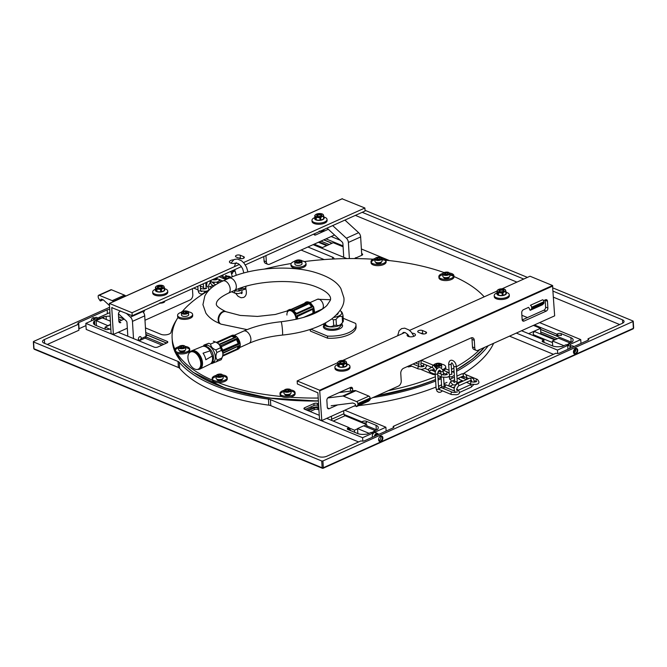 <?xml version="1.0" encoding="UTF-8"?>
<svg xmlns="http://www.w3.org/2000/svg" width="667" height="667" viewBox="0 0 667 667"><rect width="100%" height="100%" fill="white"/><g stroke="black" fill="none" stroke-linecap="round" stroke-linejoin="round"><path stroke-width="1" d="M372.478 437.185A2.935 1.984 -67.6 0 1 374.262 432.691A2.935 1.984 -67.6 0 1 375.538 432.625L377.589 433.475A2.935 1.984 -67.6 0 1 378.472 434.492M377.364 434.992A1.451 0.984 112.4 0 0 376.622 434.967A1.451 0.984 112.4 0 0 375.913 435.643M569.501 348.583A2.935 1.984 -67.6 0 1 572.678 345.931L574.095 346.515M573.578 350.975A1.451 0.984 112.4 0 0 574.437 350.475A1.451 0.984 112.4 0 0 574.896 349.108A1.451 0.984 112.4 0 0 574.879 348.974M98.499 319.543L98.299 319.46A1.676 1.134 112.4 0 0 97.741 319.435M98.908 318.367A2.935 1.984 112.4 0 0 98.774 318.301A2.935 1.984 112.4 0 0 97.499 318.367A2.935 1.984 112.4 0 0 96.64 318.984M160.213 303.151A4.177 1.793 -3.5 0 0 164.649 301.826A4.177 1.793 -3.5 0 0 164.674 301.792L164.19 302.026A4.611 1.976 -3.5 0 1 163.557 302.309L159.822 302.86M163.515 301.667L163.557 302.309M164.149 301.376L164.19 302.026M340.395 361.547A2.56 1.101 176.5 0 1 343.68 361.314A2.56 1.101 176.5 0 1 344.422 362.648A2.56 1.101 176.5 0 1 342.204 363.365A2.56 1.101 176.5 0 1 339.92 362.923A2.56 1.101 176.5 0 1 340.395 361.547M340.203 363.081A2.059 0.884 176.5 0 1 340.112 362.848A2.059 0.884 176.5 0 1 340.762 362.139A2.059 0.884 176.5 0 1 342.963 361.864A2.059 0.884 176.5 0 1 344.222 362.598A2.059 0.884 176.5 0 1 344.155 362.84M339.303 361.097A4.177 1.793 176.5 0 1 345.915 361.322A4.177 1.793 176.5 0 1 342.246 364.057A4.177 1.793 176.5 0 1 338.277 361.789A4.177 1.793 176.5 0 1 339.303 361.097M345.814 361.347L346.673 362.915L346.832 365.466A4.611 1.976 -3.5 0 1 346.573 365.833L343.763 367.1L343.613 364.541A4.611 1.976 176.5 0 1 342.771 364.666L339.103 364.365A4.611 1.976 176.5 0 1 338.519 364.124L337.66 362.556A4.611 1.976 176.5 0 1 337.902 362.206A4.611 1.976 176.5 0 1 337.919 362.189M343.613 364.541L346.415 363.282A4.611 1.976 176.5 0 0 346.673 362.915M346.757 364.34A4.752 2.034 176.5 0 1 342.446 367.325A4.752 2.034 176.5 0 1 337.802 364.891M346.732 363.932L346.873 363.965A7.537 3.235 176.5 0 1 349.942 366.341A7.537 3.235 176.5 0 1 342.613 370.027A7.537 3.235 176.5 0 1 334.892 367.259A7.537 3.235 176.5 0 1 337.294 364.682A7.537 3.235 176.5 0 1 337.644 364.532L337.777 364.474M349.942 366.341L350.008 367.475A7.537 3.235 176.5 0 1 347.607 370.052A7.537 3.235 176.5 0 1 339.57 371.069A7.537 3.235 176.5 0 1 334.959 368.392L334.892 367.259M337.66 362.556L337.819 365.116L338.678 366.675A4.611 1.976 -3.5 0 0 339.261 366.917L342.921 367.225A4.611 1.976 -3.5 0 0 343.763 367.1M338.678 366.675L338.519 364.124M346.573 365.833L346.415 363.282M342.921 367.225L342.771 364.666M339.261 366.917L339.103 364.365M503.201 291.337A2.56 1.101 176.5 0 1 499.241 291.279A2.56 1.101 176.5 0 1 501.392 289.52A2.56 1.101 176.5 0 1 503.743 291.004A2.56 1.101 176.5 0 1 503.201 291.337M499.525 291.437A2.059 0.884 176.5 0 1 499.425 291.196A2.059 0.884 176.5 0 1 501.434 290.187A2.059 0.884 176.5 0 1 503.543 290.945A2.059 0.884 176.5 0 1 503.477 291.196M504.294 291.787A4.177 1.793 176.5 0 1 499.091 292.213A4.177 1.793 176.5 0 1 497.59 290.137A4.177 1.793 176.5 0 1 501.351 288.828A4.177 1.793 176.5 0 1 505.236 289.67A4.177 1.793 176.5 0 1 504.294 291.787M505.136 289.695L505.986 291.262A4.611 1.976 176.5 0 1 505.736 291.629L504.302 291.812L502.926 292.896A4.611 1.976 176.5 0 1 502.084 293.021L498.424 292.713A4.611 1.976 176.5 0 1 497.832 292.471L496.982 290.912A4.611 1.976 176.5 0 1 497.215 290.554A4.611 1.976 176.5 0 1 497.232 290.537M506.078 292.696A4.752 2.034 176.5 0 1 504.869 294.972A4.752 2.034 176.5 0 1 499.099 295.489A4.752 2.034 176.5 0 1 497.123 293.238M506.053 292.279L506.186 292.321A7.537 3.235 176.5 0 1 509.263 294.689A7.537 3.235 176.5 0 1 506.862 297.265A7.537 3.235 176.5 0 1 498.816 298.282A7.537 3.235 176.5 0 1 494.205 295.614A7.537 3.235 176.5 0 1 496.965 292.88L497.098 292.83M509.263 294.689L509.33 295.823A7.537 3.235 176.5 0 1 506.928 298.399A7.537 3.235 176.5 0 1 498.883 299.416A7.537 3.235 176.5 0 1 494.28 296.748L494.205 295.614M505.986 291.262L506.145 293.813A4.611 1.976 -3.5 0 1 505.894 294.189L503.085 295.448L502.926 292.896M496.982 290.912L497.14 293.463L497.991 295.031A4.611 1.976 -3.5 0 0 498.582 295.273L502.243 295.573A4.611 1.976 -3.5 0 0 503.085 295.448M505.894 294.189L505.736 291.629M502.243 295.573L502.084 293.021M498.582 295.273L498.424 292.713M497.991 295.031L497.832 292.471M320.969 216.066A2.56 1.101 176.5 0 1 317.008 216A2.56 1.101 176.5 0 1 319.159 214.249A2.56 1.101 176.5 0 1 321.511 215.724A2.56 1.101 176.5 0 1 320.969 216.066M317.292 216.158A2.059 0.884 176.5 0 1 317.2 215.925A2.059 0.884 176.5 0 1 319.201 214.916A2.059 0.884 176.5 0 1 321.311 215.674A2.059 0.884 176.5 0 1 321.244 215.916M322.903 214.424L323.762 215.991A4.611 1.976 176.5 0 1 323.503 216.358L322.078 216.533A4.177 1.793 176.5 0 1 316.867 216.942A4.177 1.793 176.5 0 1 315.358 214.866A4.177 1.793 176.5 0 1 319.118 213.557A4.177 1.793 176.5 0 1 323.003 214.399A4.177 1.793 176.5 0 1 322.061 216.517L320.694 217.617A4.611 1.976 176.5 0 1 319.86 217.742L316.191 217.442A4.611 1.976 176.5 0 1 315.608 217.2L314.749 215.633A4.611 1.976 176.5 0 1 314.991 215.283A4.611 1.976 176.5 0 1 314.999 215.266L315.358 214.866M323.845 217.417A4.752 2.034 176.5 0 1 322.645 219.701A4.752 2.034 176.5 0 1 316.867 220.218A4.752 2.034 176.5 0 1 314.891 217.967M323.82 217.008L323.962 217.042A7.537 3.235 176.5 0 1 327.03 219.418A7.537 3.235 176.5 0 1 324.629 221.994A7.537 3.235 176.5 0 1 316.583 223.003A7.537 3.235 176.5 0 1 311.973 220.335A7.537 3.235 176.5 0 1 314.732 217.609L314.866 217.55M327.03 219.418L327.097 220.552A7.537 3.235 176.5 0 1 324.696 223.128A7.537 3.235 176.5 0 1 316.658 224.137A7.537 3.235 176.5 0 1 312.048 221.469L311.973 220.335M323.762 215.991L323.912 218.543A4.611 1.976 -3.5 0 1 323.662 218.909L320.852 220.168L320.694 217.617M314.749 215.633L314.907 218.184L315.758 219.751A4.611 1.976 -3.5 0 0 316.35 219.993L320.01 220.293A4.611 1.976 -3.5 0 0 320.852 220.168M323.662 218.909L323.503 216.358M320.01 220.293L319.86 217.742M316.35 219.993L316.191 217.442M315.758 219.751L315.608 217.2M319.535 231.499A4.177 1.793 -3.5 0 0 323.97 230.173A4.177 1.793 -3.5 0 0 323.995 230.14L323.512 230.373A4.611 1.976 -3.5 0 1 322.878 230.657L319.143 231.216M322.836 230.015L322.878 230.657M323.47 229.731L323.512 230.373M158.162 286.276A2.56 1.101 176.5 0 1 161.447 286.035A2.56 1.101 176.5 0 1 162.189 287.377A2.56 1.101 176.5 0 1 159.972 288.086A2.56 1.101 176.5 0 1 157.687 287.652A2.56 1.101 176.5 0 1 158.162 286.276M157.971 287.81A2.059 0.884 176.5 0 1 157.879 287.569A2.059 0.884 176.5 0 1 158.538 286.868A2.059 0.884 176.5 0 1 160.73 286.593A2.059 0.884 176.5 0 1 161.989 287.319A2.059 0.884 176.5 0 1 161.923 287.569M157.07 285.818A4.177 1.793 176.5 0 1 163.682 286.043A4.177 1.793 176.5 0 1 160.013 288.778A4.177 1.793 176.5 0 1 156.045 286.51A4.177 1.793 176.5 0 1 157.07 285.818M163.582 286.068L164.441 287.635L164.599 290.195A4.611 1.976 -3.5 0 1 164.34 290.562L161.531 291.821L161.381 289.27A4.611 1.976 176.5 0 1 160.539 289.395L156.87 289.086A4.611 1.976 176.5 0 1 156.286 288.844L155.428 287.285A4.611 1.976 176.5 0 1 155.669 286.935A4.611 1.976 176.5 0 1 155.686 286.918M161.381 289.27L164.19 288.002A4.611 1.976 176.5 0 0 164.441 287.635M164.524 289.069A4.752 2.034 176.5 0 1 160.213 292.046A4.752 2.034 176.5 0 1 155.569 289.62M164.499 288.653L164.641 288.694A7.537 3.235 176.5 0 1 167.709 291.062A7.537 3.235 176.5 0 1 160.38 294.756A7.537 3.235 176.5 0 1 152.66 291.988A7.537 3.235 176.5 0 1 155.061 289.411A7.537 3.235 176.5 0 1 155.419 289.253L155.544 289.203M167.709 291.062L167.776 292.196A7.537 3.235 176.5 0 1 165.383 294.772A7.537 3.235 176.5 0 1 157.337 295.789A7.537 3.235 176.5 0 1 152.726 293.121L152.66 291.988M155.428 287.285L155.586 289.837L156.445 291.404A4.611 1.976 -3.5 0 0 157.028 291.646L160.697 291.946A4.611 1.976 -3.5 0 0 161.531 291.821M156.445 291.404L156.286 288.844M164.34 290.562L164.19 288.002M160.697 291.946L160.539 289.395M157.028 291.646L156.87 289.086M299.616 261.823L300.192 261.005L298.874 260.455L296.99 260.739L296.423 261.564L297.74 262.106L299.616 261.823M297.057 261.823L296.99 260.739M298.966 261.923L298.874 260.455M301.884 261.439L302.018 263.707A3.56 1.526 176.5 0 1 298.916 265.424A3.56 1.526 176.5 0 1 295.006 264.44A3.56 1.526 176.5 0 1 294.914 264.14L294.772 261.881C292.98 259.938 303.418 259.296 301.884 261.439A3.56 1.526 176.5 0 1 298.774 263.157A3.56 1.526 176.5 0 1 294.864 262.173A3.56 1.526 176.5 0 1 294.772 261.881M186.827 311.981L185.509 311.439L183.625 311.722L183.058 312.54L184.375 313.081L186.26 312.806L186.827 311.981M185.601 312.906L185.509 311.439M183.692 312.806L183.625 311.722M188.519 312.423L188.661 314.691A3.56 1.526 176.5 0 1 184.059 316.425A3.56 1.526 176.5 0 1 181.549 315.124L181.416 312.856C179.623 310.922 190.053 310.272 188.519 312.423A3.56 1.526 176.5 0 1 183.925 314.157A3.56 1.526 176.5 0 1 181.416 312.856M182.45 347.64L181.666 347.574L181.582 346.065L180.165 346.698L180.599 347.49L182.441 347.64L183.859 347.007L183.425 346.215L181.582 346.065M183.483 347.173L183.425 346.215M185.593 347.015L185.726 349.275A3.56 1.526 176.5 0 1 182.266 351.017A3.56 1.526 176.5 0 1 178.623 349.716L178.481 347.449A3.56 1.526 176.5 0 0 182.133 348.758A3.56 1.526 176.5 0 0 185.593 347.015L184.492 345.806C181.157 344.464 177.089 347.407 178.481 347.449M219.935 376.23L219.16 376.163L219.068 374.654L217.65 375.288L218.084 376.08L219.935 376.23L221.344 375.596L220.919 374.804L219.068 374.654M220.977 375.763L220.919 374.804M223.078 375.604L223.22 377.872A3.56 1.526 176.5 0 1 219.76 379.606A3.56 1.526 176.5 0 1 216.108 378.306L215.966 376.038A3.56 1.526 176.5 0 0 219.618 377.347A3.56 1.526 176.5 0 0 223.078 375.604L221.986 374.395C218.651 373.053 214.582 375.996 215.966 376.038M286.793 391.195L288.678 390.912L289.245 390.095L287.936 389.545L286.051 389.828L285.484 390.654L286.793 391.195M286.118 390.912L286.051 389.828M288.019 391.012L287.936 389.545M290.945 390.528L291.079 392.796A3.56 1.526 176.5 0 1 287.619 394.539A3.56 1.526 176.5 0 1 283.975 393.23L283.834 390.962A3.56 1.526 176.5 0 0 287.477 392.271A3.56 1.526 176.5 0 0 290.945 390.528C290.737 390.362 291.196 388.136 285.084 389.486L283.834 390.962M446.665 274.262L445.881 274.204L445.789 272.695L444.38 273.328L444.806 274.112L446.657 274.27L448.074 273.628L447.64 272.845L445.789 272.695M447.699 273.803L447.64 272.845M449.8 273.637L449.942 275.905A3.56 1.526 176.5 0 1 446.481 277.647A3.56 1.526 176.5 0 1 442.83 276.338L442.696 274.07A3.56 1.526 176.5 0 0 446.34 275.379A3.56 1.526 176.5 0 0 449.8 273.637L448.708 272.436C445.373 271.085 441.304 274.037 442.696 274.07M378.798 259.338L378.014 259.271L377.931 257.762L376.513 258.396L376.947 259.188L378.789 259.338L380.207 258.704L379.773 257.912L377.931 257.762M379.831 258.871L379.773 257.912M381.941 258.713L382.074 260.98A3.56 1.526 176.5 0 1 378.614 262.715A3.56 1.526 176.5 0 1 374.971 261.414L374.829 259.146A3.56 1.526 176.5 0 0 378.472 260.455A3.56 1.526 176.5 0 0 381.941 258.713L380.84 257.504C377.505 256.161 373.437 259.104 374.829 259.146M357.845 433.617L357.537 428.573L363.665 425.821L375.171 430.574M369.043 433.325L357.537 428.573M371.611 432.566L373.937 431.516M373.595 433.125A1.759 1.192 112.4 0 0 372.686 433.008M552.701 345.981L552.393 340.945L558.521 338.186L570.035 342.938M563.907 345.698L552.393 340.945M566.466 344.931L568.793 343.88M568.542 345.589A1.759 1.192 112.4 0 0 567.55 345.381M96.457 325.646L96.148 320.602L102.276 317.842L110.347 321.177M108.121 325.771L96.148 320.602M108.104 325.538L110.547 324.445M407.637 334.325A4.185 1.801 -3.5 0 0 407.103 335.284A4.185 1.801 -3.5 0 0 411.397 336.818A4.185 1.801 -3.5 0 0 415.466 334.767A4.185 1.801 -3.5 0 0 412.156 333.225M370.16 398.816L398.399 386.118A4.185 2.835 112.4 0 0 401.234 380.965L400.767 373.412A4.185 2.835 112.4 0 1 403.602 368.251L471.01 337.944A4.185 2.835 112.4 0 1 472.836 337.844A4.185 2.835 112.4 0 1 474.304 340.337L474.762 347.891A4.185 2.835 112.4 0 0 476.23 350.392A4.185 2.835 112.4 0 0 478.056 350.292L554.652 315.85L552.518 285.509L530.023 276.221L502.026 288.811M476.23 350.392L473.954 349.45A4.185 2.835 -67.6 0 1 472.486 346.957L472.028 339.403A4.185 2.835 -67.6 0 0 471.536 337.76M350.283 387.577A2.51 1.701 -67.6 0 1 350.325 387.919L350.525 391.112M352.726 390.829L352.601 388.861A2.51 1.701 112.4 0 0 351.726 387.36A2.51 1.701 112.4 0 0 350.625 387.419L328.564 397.34A2.51 1.701 112.4 0 0 326.872 400.433L327.28 407.237A2.51 1.701 112.4 0 0 328.164 408.729A2.51 1.701 112.4 0 0 329.265 408.671L327.422 407.912M528.481 307.437L523.428 309.713A2.51 1.701 112.4 0 0 521.727 312.806L522.144 319.601A2.51 1.701 112.4 0 0 523.02 321.094A2.51 1.701 112.4 0 0 524.12 321.044L546.181 311.122A2.51 1.701 112.4 0 0 547.882 308.029L547.465 301.226A2.51 1.701 112.4 0 0 546.581 299.733A2.51 1.701 112.4 0 0 545.489 299.791L543.572 300.65M545.139 299.942A2.51 1.701 -67.6 0 1 545.189 300.283L545.598 307.087A2.51 1.701 -67.6 0 1 543.905 310.18L522.186 319.943M337.619 404.919L329.265 408.671M321.802 420.569L319.526 419.626L317.884 392.805L297.357 383.959L297.174 380.94L319.668 390.228L321.802 420.569L355.711 405.319M425.846 331.916A2.726 1.167 -3.5 0 1 426.572 332.65A2.726 1.167 -3.5 0 1 424.879 333.842A2.726 1.167 -3.5 0 1 421.861 333.708L418.442 332.299A2.726 1.167 -3.5 0 1 417.717 331.566A2.726 1.167 -3.5 0 1 419.41 330.373A2.726 1.167 -3.5 0 1 422.428 330.507L425.846 331.916L425.938 333.458M423.728 333.992L422.611 333.525A2.726 1.167 176.5 0 0 420.744 333.25M297.174 380.94L337.669 362.731M342.705 360.463L404.944 332.474M409.563 330.398L496.99 291.079M443.772 277.289A2.726 1.167 -3.5 0 0 446.531 278.498A2.726 1.167 -3.5 0 0 449.124 276.963M375.905 262.364A2.726 1.167 -3.5 0 0 378.664 263.565A2.726 1.167 -3.5 0 0 381.257 262.031M179.556 350.667A2.726 1.167 -3.5 0 0 179.598 351.1A2.726 1.167 -3.5 0 0 182.825 351.817A2.726 1.167 -3.5 0 0 184.909 350.333M217.05 379.256A2.726 1.167 -3.5 0 0 217.742 380.19A2.726 1.167 -3.5 0 0 220.985 380.273A2.726 1.167 -3.5 0 0 222.403 378.923M284.909 394.18A2.726 1.167 -3.5 0 0 286.802 395.381A2.726 1.167 -3.5 0 0 290.262 393.855M177.989 317.434A161.281 69.176 -3.5 0 0 172.119 338.161A161.281 69.176 -3.5 0 0 174.871 349.074M175.238 349.875A161.281 69.176 -3.5 0 0 176.221 351.776M177.139 353.335A161.281 69.176 -3.5 0 0 212.289 380.148M218.076 382.533A161.281 69.176 -3.5 0 0 281.716 396.54M289.828 397.207A161.281 69.176 -3.5 0 0 318.209 398.041M388.361 390.629A161.281 69.176 -3.5 0 0 435.384 376.722M451.492 369.368A161.281 69.176 -3.5 0 0 453.893 368.101M456.328 366.767A161.281 69.176 -3.5 0 0 479.906 349.466M484.2 296.832A161.281 69.176 -3.5 0 0 453.96 276.505M453.76 276.413A161.281 69.176 -3.5 0 0 449.875 274.779M444.022 272.553A161.281 69.176 -3.5 0 0 385.926 260.23M384.484 260.088A161.281 69.176 -3.5 0 0 382.008 259.863M373.12 259.205A161.281 69.176 -3.5 0 0 304.294 261.581M291.162 263.515A161.281 69.176 -3.5 0 0 264.44 269.068M208.621 290.57A161.281 69.176 -3.5 0 0 182.249 311.597M448.574 277.622A160.855 69.001 -3.5 0 0 448.016 277.405M380.157 263.056A160.855 69.001 -3.5 0 0 376.371 262.765M193.797 372.695A160.855 69.001 -3.5 0 0 318.392 401.034M376.788 395.839A160.855 69.001 -3.5 0 0 435.568 379.665M438.019 378.656A160.855 69.001 -3.5 0 0 441.087 377.339M452.676 371.761A160.855 69.001 -3.5 0 0 454.069 371.01M456.503 369.668A160.855 69.001 -3.5 0 0 476.772 355.386M339.236 392.546L354.836 390.562A4.185 2.501 65.8 0 1 355.886 390.729L368.876 396.098A1.676 1 65.8 0 1 370.11 398.082L370.168 398.966A1.676 1 65.8 0 1 369.893 399.892L368.643 401.134L356.395 406.645L355.761 405.669A1.676 1 65.8 0 0 354.527 403.693L353.043 403.076A1.676 1 65.8 0 0 352.626 403.01L331.482 405.694A1.676 1 65.8 0 0 331.307 405.744A1.676 1 65.8 0 0 331.124 405.87M370.168 398.966L357.912 404.477A1.676 1 65.8 0 1 357.645 405.403L356.395 406.645M327.755 397.957L342.58 396.073A4.185 2.501 65.8 0 1 343.63 396.24L356.628 401.609A1.676 1 65.8 0 1 357.854 403.593L370.11 398.082M333.225 421.069L345.097 415.724A1.676 1 65.8 0 1 343.872 413.748L343.688 410.722M332.116 420.61A1.676 1 65.8 0 1 331.616 419.26L331.432 416.233M357.912 404.477L357.854 403.593M345.097 415.724L366.742 424.671L366.892 427.155M357.554 428.798L354.485 430.182L349.041 427.931M363.932 425.93L366.742 424.671M354.485 430.182L354.619 432.283M349.108 429.048A1.676 1 65.8 0 1 350.575 430.615M543.955 302.626L531.699 308.137L531.641 307.254A1.676 1 65.8 0 0 530.415 305.269L542.671 299.758A1.676 1 65.8 0 1 543.897 301.742L543.955 302.626A1.676 1 65.8 0 1 543.688 303.56L542.413 304.802M531.699 308.137A1.676 1 65.8 0 1 531.432 309.071L530.182 310.305L529.548 309.338A1.676 1 65.8 0 0 528.322 307.354M533.425 325.396L540.528 328.331L540.854 333.617L540.237 333.892M528.648 333.675L540.528 328.331M534.275 335.051A1.776 1.201 -67.6 0 1 533.425 332.891A1.776 1.201 -67.6 0 1 535.551 331.958M536.035 335.784L534.951 336.276M113.523 301.567L113.307 301.367A4.185 2.501 -114.2 0 0 112.223 300.65L99.225 295.281A1.676 1 -114.2 0 0 98.624 295.264A1.676 1 -114.2 0 0 98.174 296.323L98.232 297.207A1.676 1 -114.2 0 0 98.633 298.416L100.083 300.75L100.575 300.992L100.642 300.283A1.676 1 -114.2 0 1 101.092 299.225A1.676 1 -114.2 0 1 101.684 299.241L103.177 299.858A1.676 1 -114.2 0 1 103.61 300.142L109.38 305.453M125.771 296.056L125.554 295.856A4.185 2.501 -114.2 0 0 124.479 295.139L111.481 289.77A1.676 1 -114.2 0 0 110.88 289.753L98.624 295.264M138.994 340.837L145.298 338.002A2.51 1.501 -114.2 0 0 145.973 336.418L144.714 315.858A4.185 2.501 -114.2 0 0 142.721 311.622L130.465 317.133L126.28 313.29M133.508 338.578L132.458 321.369A4.185 2.501 -114.2 0 0 130.465 317.133M137.502 340.228L138.611 339.728A1.884 1.276 -67.6 0 1 138.828 337.527A1.884 1.276 -67.6 0 1 140.52 336.677A1.884 1.276 -67.6 0 1 141.079 338.619L145.973 336.418M141.079 338.619C140.162 340.153 139.336 340.529 138.611 339.728L138.994 340.128M127.389 336.043A1.676 1 -114.2 0 0 127.747 335.042L126.98 322.586A1.676 1 -114.2 0 0 126.188 320.894L118.459 313.79M103.068 299.817L100.675 300.892M109.463 328.964L105.061 327.147L105.186 329.256M110.555 324.671L105.061 327.147M142.279 311.214L142.721 311.622M361.764 255.294L360.647 236.935A4.185 2.501 -114.2 0 0 358.646 232.691L346.39 238.211L332.666 225.596M349.375 258.571L348.391 242.446A4.185 2.501 -114.2 0 0 346.39 238.211M354.902 258.387A1.884 1.276 -67.6 0 1 356.378 257.72M343.322 257.12A1.676 1 -114.2 0 0 343.672 256.111L342.913 243.655A1.676 1 -114.2 0 0 342.113 241.963L327.047 228.122M321.361 248.049L333.242 242.705L343.105 246.782M344.922 220.085L358.646 232.691M365.091 423.987A1.384 0.825 -114.2 0 0 364.407 422.928M145.923 335.659L147.332 335.026M145.881 334.909L146.44 334.651M146.106 334.809A1.384 0.825 -114.2 0 0 146.632 335.334M145.948 336.001L147.257 335.418A1.384 0.825 -114.2 0 0 147.54 335.109M287.01 311.331A7.537 4.502 65.8 0 1 288.386 310.038A7.537 4.502 65.8 0 1 291.062 310.113A7.537 4.502 65.8 0 1 296.598 319.034A7.537 4.502 65.8 0 1 296.615 319.251M305.328 311.898A7.537 4.502 -114.2 0 0 305.661 312.456M308.304 315.283A7.537 4.502 -114.2 0 0 308.804 315.591M297.574 319.034L296.915 315.683L313.457 308.246L313.79 313.748A7.537 4.502 -114.2 0 0 313.457 308.246M307.82 315.624L304.085 317.3M307.012 302.535L307.979 302.076A7.537 4.502 -114.2 0 0 305.845 302.184A7.537 4.502 -114.2 0 0 304.552 303.343L291.971 309.305M290.979 309.538L291.437 309.521A7.537 4.502 65.8 0 0 289.303 309.621L291.212 309.413M304.686 303.51A7.537 4.502 65.8 0 1 304.919 303.118L291.095 309.396M311.822 306.845L312.84 306.77A7.537 4.502 -114.2 0 0 309.071 302.526L312.84 306.77L296.29 314.207L311.822 306.845L311.806 305.953M295.406 312.423L296.782 313.607M295.848 313.131L292.53 309.963A7.537 4.502 65.8 0 1 296.29 314.207L293.63 310.63M309.58 303.452L293.788 310.689M311.439 306.303L309.18 303.768M293.522 309.938L309.071 302.526L293.522 309.938L293.655 310.422M309.363 303.668A5.444 3.252 65.8 0 0 308.929 303.552L308.563 303.177M307.229 316.3L312.723 314.232M297.357 316.717L297.515 317.342M303.302 317.534L312.981 313.182L312.74 309.28L297.44 316.466M286.918 315.032A6.703 4.002 65.8 0 1 291.329 310.972A6.703 4.002 65.8 0 1 296.048 319.376M307.77 311.514A5.444 3.252 65.8 0 1 307.404 310.964M312.231 306.203A5.444 3.252 65.8 0 1 312.556 306.77M313.215 308.346A5.444 3.252 65.8 0 1 313.423 309.154M313.49 311.522A5.444 3.252 65.8 0 1 312.998 312.815M312.398 313.44A5.444 3.252 65.8 0 1 312.089 313.615A5.444 3.252 65.8 0 1 311.764 313.732M337.652 313.623L337.669 313.782A5.444 2.334 176.5 0 1 337.619 314.165M239.011 344.064A6.703 4.002 -114.2 0 0 238.944 343.547M235.534 337.369A6.703 4.002 -114.2 0 0 235.034 337.002M230.098 341.921A6.703 4.002 -114.2 0 0 230.207 342.396M238.211 347.882A6.703 4.002 -114.2 0 0 239.019 345.648M298.783 315.558A6.703 4.002 -114.2 0 0 298.591 314.924M211.831 363.557L221.127 359.755L222.845 355.736A9.638 5.753 65.8 0 0 216.892 342.505L213.332 341.229A10.889 6.503 65.8 0 1 215.233 342.013C218.501 343.255 220.218 345.198 220.402 347.832A10.889 6.503 65.8 0 1 221.486 350.408C223.187 352.234 223.337 354.752 221.944 357.962A10.889 6.503 65.8 0 1 221.127 359.755M204.002 345.072L208.738 343.297A10.889 6.503 65.8 0 1 210.639 344.08C210.814 346.715 212.54 348.658 215.8 349.9A10.889 6.503 65.8 0 1 216.883 352.476C215.491 355.678 215.649 358.196 217.35 360.03A10.889 6.503 65.8 0 1 216.533 361.822M203.56 346.256A9.638 5.753 65.8 0 1 213.999 351.759A9.638 5.753 65.8 0 1 211.189 363.215M204.035 345.039L208.738 343.297M204.327 346.331L207.087 345.089M210.639 344.08L215.233 342.013M216.883 352.476L221.486 350.408M215.8 349.9L220.402 347.832M217.35 360.03L221.944 357.962M343.363 321.169A10.889 4.669 -3.5 0 1 342.546 322.353C340.612 325.179 338.569 326.096 336.418 325.112A10.889 4.669 -3.5 0 1 333.692 325.513C331.149 327.197 328.481 326.98 325.696 324.854A10.889 4.669 -3.5 0 1 323.795 324.07L323.237 324.212L324.137 325.062A9.638 4.135 -3.5 0 0 333.016 326.922A9.638 4.135 -3.5 0 0 341.596 323.995L343.363 321.169L343.021 315.499C342.279 312.456 341.654 311.322 341.145 312.081M325.696 324.854L325.579 322.895M336.418 325.112L336.068 319.443C338.002 316.617 340.045 315.699 342.196 316.692A10.889 4.669 -3.5 0 0 343.021 315.499M333.692 325.513L333.342 319.852A10.889 4.669 -3.5 0 0 336.068 319.443M342.546 322.353L342.196 316.692M333.758 317.359A9.638 4.135 -3.5 0 0 340.804 311.089A9.638 4.135 -3.5 0 0 340.045 310.58M331.899 318.826L333.342 319.852M338.161 313.04A5.986 2.568 176.5 0 1 336.36 314.991M434.342 374.754A7.537 3.235 -3.5 0 0 435.276 374.929M433.041 365.107L433.041 365.107A7.537 3.235 -3.5 0 1 434.642 364.541M430.807 366.908A7.537 3.235 -3.5 0 0 430.64 367.6M432.566 369.668A7.537 3.235 -3.5 0 0 434.576 370.252M442.863 369.526A7.537 3.235 -3.5 0 0 445.698 366.767A7.537 3.235 -3.5 0 0 441.337 364.124M434.609 371.452A7.537 3.235 -3.5 0 0 434.709 371.469L434.034 368.984L432.716 367.692A1.259 0.85 -67.6 0 1 433.675 365.374L436.852 369.101M438.127 371.677A7.537 3.235 -3.5 0 0 439.745 371.536M443.638 370.418A7.537 3.235 -3.5 0 0 445.764 367.976L445.698 366.767M294.947 261.239A7.537 3.235 -3.5 0 0 290.937 264.382A7.537 3.235 -3.5 0 0 295.548 267.058A7.537 3.235 -3.5 0 0 303.593 266.041A7.537 3.235 -3.5 0 0 305.995 263.465A7.537 3.235 -3.5 0 0 301.634 260.83M290.937 264.382L291.012 265.591A7.537 3.235 -3.5 0 0 295.623 268.267A7.537 3.235 -3.5 0 0 303.668 267.25A7.537 3.235 -3.5 0 0 306.07 264.674L305.995 263.465M448.758 277.147A2.301 0.992 176.5 0 1 446.523 278.322A2.301 0.992 176.5 0 1 444.164 277.43M449.841 274.27A7.537 3.235 176.5 0 1 451.976 274.854A7.537 3.235 176.5 0 1 453.818 276.271M449.558 273.028A7.537 3.235 176.5 0 1 451.901 273.645A7.537 3.235 176.5 0 1 453.91 275.663L453.985 276.872A7.537 3.235 176.5 0 1 446.657 280.557A7.537 3.235 176.5 0 1 438.936 277.789L438.861 276.58A7.537 3.235 176.5 0 1 442.863 273.437M439.028 277.18A7.537 3.235 176.5 0 1 442.73 274.704M453.91 275.663A7.537 3.235 176.5 0 1 446.582 279.348A7.537 3.235 176.5 0 1 438.861 276.58M380.89 262.214A2.301 0.992 176.5 0 1 378.656 263.39A2.301 0.992 176.5 0 1 376.296 262.498M381.974 259.338A7.537 3.235 176.5 0 1 384.109 259.922A7.537 3.235 176.5 0 1 385.951 261.347M381.691 258.096A7.537 3.235 176.5 0 1 384.034 258.713A7.537 3.235 176.5 0 1 386.051 260.73L386.118 261.939A7.537 3.235 176.5 0 1 378.789 265.633A7.537 3.235 176.5 0 1 371.069 262.865L370.994 261.656A7.537 3.235 176.5 0 1 374.996 258.504M371.169 262.248A7.537 3.235 176.5 0 1 374.871 259.771M386.051 260.73A7.537 3.235 176.5 0 1 378.723 264.424A7.537 3.235 176.5 0 1 370.994 261.656M222.336 278.072L222.336 278.072A7.537 3.235 -3.5 0 1 223.937 277.497M220.102 279.873A7.537 3.235 -3.5 0 0 219.935 280.649A7.537 3.235 -3.5 0 0 220.735 281.974M231.316 277.214A7.537 3.235 -3.5 0 0 230.632 277.088M219.935 280.649L220.01 281.858A7.537 3.235 -3.5 0 0 220.11 282.291M289.895 394.039A2.301 0.992 176.5 0 1 287.66 395.206A2.301 0.992 176.5 0 1 285.301 394.322M280.173 394.072A7.537 3.235 176.5 0 1 282.475 392.104A7.537 3.235 176.5 0 1 283.875 391.596M290.979 391.162A7.537 3.235 176.5 0 1 294.956 393.163M290.695 389.92A7.537 3.235 176.5 0 1 295.056 392.555L295.122 393.763A7.537 3.235 176.5 0 1 287.794 397.449A7.537 3.235 176.5 0 1 280.073 394.681L279.998 393.472A7.537 3.235 176.5 0 1 282.399 390.895A7.537 3.235 176.5 0 1 284 390.328M295.056 392.555A7.537 3.235 176.5 0 1 287.727 396.24A7.537 3.235 176.5 0 1 279.998 393.472M222.028 379.106A2.301 0.992 176.5 0 1 219.793 380.282A2.301 0.992 176.5 0 1 217.434 379.39M223.12 376.23A7.537 3.235 176.5 0 1 225.254 376.813A7.537 3.235 176.5 0 1 227.097 378.239M222.836 374.987A7.537 3.235 176.5 0 1 225.179 375.604A7.537 3.235 176.5 0 1 227.189 377.622L227.264 378.831A7.537 3.235 176.5 0 1 219.935 382.524A7.537 3.235 176.5 0 1 212.214 379.756L212.139 378.548A7.537 3.235 176.5 0 1 216.141 375.396M212.306 379.139A7.537 3.235 176.5 0 1 216.008 376.663M227.189 377.622A7.537 3.235 176.5 0 1 219.86 381.316A7.537 3.235 176.5 0 1 212.139 378.548M184.542 350.517A2.301 0.992 176.5 0 1 182.308 351.692A2.301 0.992 176.5 0 1 179.948 350.8M185.626 347.64A7.537 3.235 176.5 0 1 187.76 348.224A7.537 3.235 176.5 0 1 189.603 349.65M185.343 346.398A7.537 3.235 176.5 0 1 187.685 347.015A7.537 3.235 176.5 0 1 189.703 349.033L189.778 350.242A7.537 3.235 176.5 0 1 182.45 353.935A7.537 3.235 176.5 0 1 174.721 351.167L172.294 340.954A161.281 69.176 -3.5 0 0 174.721 351.134M174.821 350.55A7.537 3.235 176.5 0 1 178.523 348.074M189.703 349.033A7.537 3.235 176.5 0 1 182.374 352.726A7.537 3.235 176.5 0 1 174.646 349.958A7.537 3.235 176.5 0 1 178.648 346.807M181.582 312.223A7.537 3.235 -3.5 0 0 179.982 312.79A7.537 3.235 -3.5 0 0 177.58 315.366A7.537 3.235 -3.5 0 0 185.301 318.134A7.537 3.235 -3.5 0 0 192.63 314.449A7.537 3.235 -3.5 0 0 188.277 311.814M177.58 315.366L177.655 316.575A7.537 3.235 -3.5 0 0 185.376 319.343A7.537 3.235 -3.5 0 0 192.705 315.658L192.63 314.449M438.578 363.757L436.693 364.04L436.126 364.857L437.435 365.399L439.32 365.124L439.887 364.299L438.578 363.757L438.661 365.224M436.76 365.124L436.693 364.04M441.587 364.741A3.56 1.526 176.5 0 1 438.477 366.45A3.56 1.526 176.5 0 1 434.567 365.474A3.56 1.526 176.5 0 1 434.475 365.174C432.683 363.232 443.113 362.59 441.587 364.741L441.721 367.008A3.56 1.526 176.5 0 1 441.262 367.825M228.614 278.089L229.181 277.264L227.872 276.722L225.988 276.997L225.421 277.822L226.738 278.364L228.614 278.089M236.46 262.806A4.185 1.801 176.5 0 1 231.991 263.373A4.185 1.801 176.5 0 1 229.431 261.889A4.185 1.801 176.5 0 1 233.475 259.838M263.798 256.57L264.057 260.855A4.185 2.835 112.4 0 0 265.524 263.348L267.8 264.29A4.185 2.835 -67.6 0 1 266.333 261.798L265.958 255.594M334.542 235.009L269.635 264.199A4.185 2.835 -67.6 0 1 267.8 264.29M192.43 288.661L192.805 294.864A4.185 2.835 -67.6 0 1 189.97 300.025L144.981 320.252M144.564 310.188A2.51 1.701 -67.6 0 1 143.38 312.356M328.306 229.273L315.691 234.942A2.51 1.701 -67.6 0 1 314.599 235.001A2.51 1.701 -67.6 0 1 313.815 234.075M119.001 321.819L120.835 322.578A2.51 1.701 -67.6 0 1 119.735 322.636A2.51 1.701 -67.6 0 1 118.859 321.135L118.443 314.34A2.51 1.701 -67.6 0 1 120.143 311.247L120.71 310.989M124.22 319.084L118.901 321.477M111.739 307.654L132.216 315.741L132.033 312.723L109.388 303.427L111.097 333.525L113.373 334.467L111.739 307.654L112.164 307.462M245.289 264.891L365.066 211.022L364.882 208.004L342.138 198.824M240.195 255.236A2.726 1.167 176.5 0 0 237.177 255.094A2.726 1.167 176.5 0 0 235.484 256.295A2.726 1.167 176.5 0 0 236.21 257.02L239.628 258.437A2.726 1.167 176.5 0 0 242.646 258.571A2.726 1.167 176.5 0 0 244.339 257.37A2.726 1.167 176.5 0 0 243.613 256.645L240.195 255.236L240.378 258.254A2.726 1.167 -3.5 0 0 238.519 257.971M240.378 258.254L241.496 258.713M132.033 312.723L239.42 264.424M243.53 262.573L364.882 208.004M132.216 315.741L241.412 266.633M345.681 220.777L345.614 219.768M113.373 334.467L127.322 328.197M235.084 271.094L235.084 270.985C234.601 270.735 233.617 271.261 232.133 272.536L232.324 273.262A2.093 0.425 164.7 0 1 231.332 273.162L230.849 271.386M231.399 273.228A2.093 0.425 -15.3 0 0 231.382 273.32A2.093 0.425 -15.3 0 0 232.525 273.395L232.308 272.603C233.758 271.394 234.701 270.91 235.134 271.169L235.118 271.344M189.937 352.309A10.005 5.978 65.8 0 1 191.696 350.817A10.005 5.978 65.8 0 1 201.151 357.537A10.005 5.978 65.8 0 1 199.908 369.068A10.005 5.978 65.8 0 1 199.575 369.21A10.005 5.978 65.8 0 1 197.624 369.393M190.487 352.001A9.421 5.628 65.8 0 1 199.491 358.287A9.421 5.628 65.8 0 1 198.216 369.193A9.421 5.628 65.8 0 1 198.007 369.276A9.421 5.628 65.8 0 1 189.136 362.731A9.421 5.628 65.8 0 1 190.487 352.001L191.404 351.584A9.421 5.628 65.8 0 1 200.408 357.871A9.421 5.628 65.8 0 1 199.141 368.776A9.421 5.628 65.8 0 1 198.924 368.868M204.744 346.423A8.779 5.244 65.8 0 1 212.298 352.526A8.779 5.244 65.8 0 1 211.848 362.223M203.043 353.202A9.88 5.903 65.8 0 1 205.803 359.755L212.256 356.036L210.072 350.85L203.043 353.202M212.256 356.036A9.638 5.753 65.8 0 1 210.047 364.099L199.908 369.068M191.696 350.817L202.143 346.523A9.638 5.753 65.8 0 1 210.072 350.85M204.561 346.373L207.154 345.206A8.779 5.244 65.8 0 1 207.32 345.139M222.903 355.369L237.043 349.008L238.427 346.081L222.895 353.335M237.185 348.766L237.677 348.833L238.736 346.523L238.261 346.423M223.387 352.843L238.427 346.081L223.303 352.876M236.343 349.325A7.537 4.502 -114.2 0 0 237.719 349.308M222.778 356.078L238.194 349.141A7.537 4.502 -114.2 0 0 239.211 340.42A7.537 4.502 -114.2 0 0 232.008 335.393L216.592 342.329M230.715 341.646A6.703 4.002 -114.2 0 0 230.824 342.121M237.986 348.316A6.703 4.002 -114.2 0 0 239.086 347.207M222.778 356.061L237.535 349.425A7.537 4.502 -114.2 0 0 239.32 345.506L222.92 352.885M229.315 342.279A7.537 4.502 -114.2 0 0 229.431 342.746M235.426 349.733A7.537 4.502 -114.2 0 0 236.643 349.758L222.795 355.978M219.043 344.297L234.651 337.535L231.257 336.101L231.724 335.609L216.675 342.379M234.467 337.419L234.726 337.002L231.724 335.609A7.537 4.502 -114.2 0 1 235.876 337.327L219.418 344.722M234.726 337.002L235.876 337.327L219.335 344.764M219.376 344.405L219.81 344.347M222.595 350.183L238.152 343.572L238.519 343.013L236.868 338.436L220.318 345.873A7.537 4.502 65.8 0 1 222.653 351.267M238.519 343.013L239.236 344.064A7.537 4.502 -114.2 0 0 236.868 338.436L220.318 345.873L222.653 350.458L221.169 346.873M222.561 350.192L222.686 351.509L239.236 344.064L238.152 343.572M238.061 343.238L236.468 339.578L221.177 346.84M221.277 346.782L222.695 350.15M237.127 339.703L236.643 339.87M222.87 350.442L223.262 350.8L238.302 344.03M109.496 307.329L33.617 341.454L33.575 341.971L321.727 460.997L322.911 460.955L632.966 321.519L633.008 321.002L552.943 287.936M93.313 320.01A2.935 1.984 112.4 0 0 93.563 319.059M527.43 277.389L365.024 210.305M380.899 441.471A2.935 1.984 -67.6 0 1 378.614 439.186A2.935 1.984 -67.6 0 1 379.481 437.077A2.935 1.984 -67.6 0 1 382.758 437.185A2.935 1.984 -67.6 0 1 380.899 441.471M575.763 353.843A2.935 1.984 -67.6 0 1 573.47 351.551A2.935 1.984 -67.6 0 1 574.345 349.441A2.935 1.984 -67.6 0 1 577.622 349.55A2.935 1.984 -67.6 0 1 575.763 353.843M377.914 428.981L377.897 428.689A2.51 1.076 -3.5 0 1 377.931 428.831A2.51 1.076 -3.5 0 1 377.13 429.69L373.912 431.14L375.621 431.841L385.885 427.23L344.764 410.238M372.878 397.599A163.373 70.077 -3.5 0 0 435.651 381.024M438.111 380.032A163.373 70.077 -3.5 0 0 441.179 378.748M456.603 371.277A163.373 70.077 -3.5 0 0 488.219 345.723M521.544 330.74L543.88 339.962L542.955 340.378A2.51 1.076 -3.5 0 0 542.154 341.237A2.51 1.076 -3.5 0 0 542.83 341.904L552.509 345.906A8.379 3.593 -3.5 0 0 560.505 346.565A2.51 1.076 -3.5 0 0 562.798 346.19L566.016 344.747L567.725 345.456L557.462 350.067L516.333 333.083M539.62 322.611L580.749 339.595L570.485 344.214L568.776 343.505L571.994 342.063A2.51 1.076 -3.5 0 0 572.795 341.204A2.51 1.076 -3.5 0 0 572.761 341.054A8.379 3.593 -3.5 0 0 573.128 339.887A8.379 3.593 -3.5 0 0 570.894 337.644L561.214 333.642A2.51 1.076 -3.5 0 0 557.662 333.758L556.745 334.175L534.409 324.954M521.877 315.283L527.447 317.575M331.191 236.51L340.253 240.253M361.381 248.983L389.528 260.605M354.477 258.579L361.856 255.261A2.51 1.076 -3.5 0 0 362.656 254.402A2.51 1.076 -3.5 0 0 361.989 253.727L361.664 253.593M343.046 245.906L325.988 238.853M313.115 244.639L346.898 258.596M334.042 258.988A5.861 2.518 -3.5 0 0 334.067 258.713A5.861 2.518 -3.5 0 0 332.5 257.145L307.912 246.982M176.622 319.76A163.373 70.077 -3.5 0 0 171.035 332.341A5.861 2.518 -3.5 0 1 167.075 334.667A5.861 2.518 -3.5 0 1 160.922 334.3L145.448 327.914M110.038 316.233A8.379 3.593 -3.5 0 0 106.078 316.408A2.51 1.076 -3.5 0 0 103.785 316.775L100.567 318.226L98.858 317.517L109.121 312.906L109.855 313.207M118.593 316.817L124.162 319.118M121.711 320.218L118.726 318.984M118.259 332.274L154.26 347.148A2.51 1.076 -3.5 0 0 157.804 347.023L167 342.888A2.51 1.076 -3.5 0 0 167.801 342.029A2.51 1.076 -3.5 0 0 167.125 341.354L145.731 332.516M358.621 441.946L270.777 405.661A5.861 2.518 -3.5 0 0 268.818 405.161A163.373 70.077 -3.5 0 1 179.64 368.326L179.273 362.281A5.861 2.518 -3.5 0 0 178.031 361.456L85.835 323.378L96.098 318.759L97.807 319.468L94.597 320.91A2.51 1.076 -3.5 0 0 93.797 321.769A2.51 1.076 -3.5 0 0 93.822 321.919A8.379 3.593 -3.5 0 0 93.455 323.086A8.379 3.593 -3.5 0 0 95.689 325.329L105.378 329.331A2.51 1.076 -3.5 0 0 108.921 329.206L110.83 329.206M179.273 362.281A163.373 70.077 -3.5 0 0 268.451 399.116A5.861 2.518 -3.5 0 1 270.41 399.616L362.598 437.702L372.861 433.083L371.16 432.374L367.942 433.825A2.51 1.076 -3.5 0 1 365.649 434.2A8.379 3.593 -3.5 0 1 357.645 433.542L347.966 429.54A2.51 1.076 176.5 0 1 347.299 428.864A2.51 1.076 176.5 0 1 348.099 428.006L349.016 427.597L349.133 429.481L348.507 429.765M318.568 403.91L317.467 403.46A2.51 1.076 -3.5 0 0 313.924 403.577L304.727 407.712A2.51 1.076 -3.5 0 0 303.927 408.571A2.51 1.076 -3.5 0 0 304.602 409.246L319.26 415.299M326.688 418.367L349.016 427.597M362.906 423.086L362.806 421.394L361.889 421.811L344.014 414.424M362.806 421.394A2.51 1.076 176.5 0 1 366.35 421.277L376.03 425.271A8.379 3.593 -3.5 0 1 378.264 427.514A8.379 3.593 -3.5 0 1 377.897 428.689M219.827 380.282A151.642 65.041 176.5 0 1 218.192 379.548M379.431 437.143A2.51 1.701 -67.6 0 1 381.416 436.385A2.51 1.701 -67.6 0 1 382.249 438.619A2.51 1.701 -67.6 0 1 380.59 440.979A2.51 1.701 -67.6 0 1 379.498 441.037A2.51 1.701 -67.6 0 1 378.623 439.094M378.889 440.487A2.51 1.701 112.4 0 0 379.173 440.387A2.51 1.701 112.4 0 0 380.599 436.343M47.29 344.464L78.914 330.24L78.548 324.195L44.389 339.561A5.861 2.518 -3.5 0 0 42.521 341.562A5.861 2.518 -3.5 0 0 44.08 343.138L318.568 456.52A5.861 2.518 -3.5 0 0 326.847 456.236L361.005 440.87A2.51 1.076 -3.5 0 0 364.557 440.754L393.046 427.939A2.51 1.076 -3.5 0 0 393.847 427.08A2.51 1.076 -3.5 0 0 393.18 426.405L555.869 353.243A2.51 1.076 -3.5 0 0 559.413 353.118L587.902 340.303A2.51 1.076 -3.5 0 0 588.703 339.445A2.51 1.076 -3.5 0 0 588.036 338.778L622.194 323.412A5.861 2.518 -3.5 0 0 624.062 321.402A5.861 2.518 -3.5 0 0 622.503 319.835L553.143 291.187M318.934 409.955L317.834 409.505A2.51 1.076 -3.5 0 0 314.29 409.621L310.088 411.514M317.834 409.505L317.742 407.921L318.834 408.371M305.136 409.471L314.032 405.469L313.924 403.577M179.64 368.326A5.861 2.518 -3.5 0 0 178.397 367.5L86.21 329.423L85.835 323.378M162.006 345.131L145.031 338.119M324.154 259.58L301.084 250.05M327.405 245.331L319.159 241.921M555.494 339.545L540.845 333.5M553.485 354.31L509.505 336.151M353.81 406.17A163.373 70.077 -3.5 0 0 355.778 405.961M358.621 405.636A163.373 70.077 -3.5 0 0 436.018 387.068M438.477 386.076A163.373 70.077 -3.5 0 0 439.128 385.809M443.997 383.717A163.373 70.077 -3.5 0 0 446.965 382.366M463.607 373.47A163.373 70.077 -3.5 0 0 493.63 343.288M619.66 324.554L553.518 297.232M516.925 282.116L355.378 215.383M85.976 325.596L79.048 328.706A2.51 1.076 -3.5 0 0 78.831 328.814M375.621 431.841L375.671 432.683M386.118 431.057L385.885 427.23M373.912 431.14L374.02 432.816M362.598 437.702L362.815 441.129M372.861 433.083L372.92 433.934M308.196 410.73L314.19 408.037A2.51 1.076 -3.5 0 1 317.742 407.921M376.68 429.898A8.379 3.593 -3.5 0 0 376.305 429.731L366.808 425.804M318.743 406.887A8.379 3.593 -3.5 0 0 311.239 408.137L306.778 410.147M314.032 405.469A2.51 1.076 -3.5 0 1 317.584 405.344L318.676 405.803M361.939 422.686L361.889 421.811M366.35 421.277L366.466 423.161A2.51 1.076 -3.5 0 0 363.156 423.186M574.287 349.516A2.51 1.701 -67.6 0 1 576.271 348.758A2.51 1.701 -67.6 0 1 577.105 350.984A2.51 1.701 -67.6 0 1 575.454 353.343A2.51 1.701 -67.6 0 1 574.354 353.402A2.51 1.701 -67.6 0 1 573.478 351.467M573.745 352.86A2.51 1.701 112.4 0 0 574.029 352.76A2.51 1.701 112.4 0 0 575.454 348.716M557.462 350.067L557.67 353.493M567.725 345.456L567.959 349.275M540.745 331.916L557.287 338.744M568.776 343.505L568.909 345.739M570.485 344.214L570.618 346.44M580.982 343.422L580.749 339.595M571.536 342.263A8.379 3.593 -3.5 0 0 571.16 342.096L540.603 329.473M543.88 339.962L543.989 341.854L543.372 342.129M540.595 329.348L556.862 336.068L556.745 334.175M561.214 333.642L561.322 335.526A2.51 1.076 -3.5 0 0 557.779 335.651L556.862 336.068M91.321 320.91A2.51 1.701 -67.6 0 1 92.179 318.417A2.51 1.701 -67.6 0 1 94.114 317.709A2.51 1.701 -67.6 0 1 94.564 318.034M93.347 320.002A2.51 1.701 112.4 0 0 93.555 319.143A2.51 1.701 112.4 0 0 93.297 317.667M145.956 336.952L163.799 344.33M109.63 309.488A2.51 1.076 -3.5 0 0 107.17 309.855L78.681 322.661A2.51 1.076 -3.5 0 0 77.881 323.52A2.51 1.076 -3.5 0 0 78.548 324.195M98.858 317.517L98.974 319.335M166.558 343.088L147.49 335.209M147.19 335.084L146.298 334.717M110.313 320.685A8.379 3.593 -3.5 0 0 109.08 320.652M145.848 334.409L166.7 343.021M106.27 319.493L106.078 316.408M93.964 324.204L93.822 321.919M320.952 241.12L329.198 244.522M331.958 243.288L323.703 239.878M323.854 239.812L332.099 243.222M523.753 279.048L362.198 212.314M588.119 340.195L588.036 338.778M393.263 427.83L393.18 426.405M34.651 349.241A0.834 0.567 -67.6 0 1 33.992 348.766L33.959 348.291M321.727 460.997L322.144 467.792A0.834 0.567 112.4 0 0 322.803 468.276A0.834 0.5 -114.2 0 0 323.328 467.75L322.144 467.792L33.992 348.766L33.575 341.971M633.425 327.805L633.383 328.314A0.834 0.5 65.8 0 1 633.158 328.839L323.095 468.284M343.188 318.259L355.644 323.412A23.037 9.88 176.5 0 1 355.97 324.796L356.095 326.905A23.037 9.88 176.5 0 1 327.589 338.194L310.422 331.107A23.037 9.88 176.5 0 1 310.105 329.723L310.088 329.473M355.97 324.796A23.037 9.88 176.5 0 1 327.464 336.085L327.589 338.194M341.629 323.987A9.613 4.127 176.5 0 1 339.503 328.898A9.613 4.127 176.5 0 1 327.48 329.865A9.613 4.127 176.5 0 1 324.104 325.054L324.162 325.98C323.97 329.106 333.833 330.398 338.886 327.906L341.687 324.904L341.629 323.962M310.847 329.223L327.464 336.085M310.313 329.398L310.422 331.107M219.96 280.323A1.259 0.85 -67.6 0 1 219.868 279.773M227.33 276.155L226.78 275.88A1.259 0.85 112.4 0 0 226.23 275.905M451.692 372.653A1.259 0.85 -67.6 0 1 452.935 371.869L454.177 372.703M452.568 380.799L454.385 382.516L454.702 381.349A1.259 0.542 -3.5 0 0 455.995 381.807A1.259 0.542 -3.5 0 0 457.212 381.199L456.662 383.725L455.478 384.792L453.885 384.992L452.718 384.576L450.308 381.899M454.702 381.349L453.777 366.241A1.259 0.542 -3.5 0 0 455.069 366.7A1.259 0.542 -3.5 0 0 456.286 366.091L457.212 381.199M453.777 366.241C452.401 362.715 451.526 361.956 451.159 363.974A1.259 0.542 176.5 0 1 449.942 364.582A1.259 0.542 176.5 0 1 448.658 364.124C449.208 357.254 455.719 360.43 456.286 366.091M454.611 379.882L450.775 381.607C448.583 384.834 448.374 386.335 450.158 386.11A1.259 0.75 65.8 0 1 451.409 387.06M450.775 381.607A1.259 0.75 -114.2 0 0 450.95 380.148A1.259 0.75 -114.2 0 0 449.75 379.315L454.452 377.197M464.007 378.631L464.115 376.58L463.031 376.096A1.259 0.75 -114.2 0 0 463.198 374.637A1.259 0.75 -114.2 0 0 462.006 373.803L464.657 373.703L466.025 374.829L466.675 376.48L466.333 379.59M425.996 364.924L426.555 366.183L425.079 368.476L421.719 369.376L418.301 368.909A1.259 0.85 -67.6 0 1 419.26 366.583C421.411 366.992 423.028 366.825 424.104 366.083L423.82 366.425M424.162 364.165A1.259 0.85 112.4 0 0 423.703 366.358M457.829 390.445C456.045 390.679 456.245 389.169 458.437 385.943A1.259 0.75 -114.2 0 0 458.613 384.484A1.259 0.75 -114.2 0 0 457.412 383.65L455.303 385.468L454.202 388.169L454.185 390.062L455.444 392.379M458.571 390.112L470.085 384.934A1.259 0.75 65.8 0 1 471.286 385.776A1.259 0.75 65.8 0 1 471.11 387.227L459.555 392.429M471.894 381.891L471.527 380.482L470.694 380.432A1.259 0.75 -114.2 0 0 470.869 378.973A1.259 0.75 -114.2 0 0 469.668 378.139L472.328 378.047L473.687 379.173L474.395 382.124M437.71 373.578A1.259 0.542 176.5 0 1 436.493 374.187A1.259 0.542 176.5 0 1 435.201 373.728C434.551 371.102 439.228 362.906 443.23 371.094A1.259 0.542 -3.5 0 1 442.004 371.711A1.259 0.542 -3.5 0 1 440.72 371.252C439.645 369.301 438.644 370.077 437.71 373.578L438.636 388.686A1.259 0.542 176.5 0 1 437.419 389.303A1.259 0.542 176.5 0 1 436.126 388.836L435.201 373.728M441.454 387.702L441.646 386.36A1.259 0.542 -3.5 0 0 442.93 386.818A1.259 0.542 -3.5 0 0 444.155 386.201L443.78 388.669M444.047 384.534L446.44 385.009A1.259 0.85 112.4 0 0 445.481 387.327L444.139 387.052M438.653 388.886L439.97 389.811A1.259 0.85 -67.6 0 1 440.929 387.485L440.645 387.827M456.628 389.211L457.837 389.711A1.259 0.85 112.4 0 0 456.812 390.128M457.837 389.711C460.322 392.58 459.83 394.255 456.345 394.756L451.359 394.514A1.259 0.85 -67.6 0 1 452.318 392.196C454.469 392.605 456.086 392.438 457.162 391.696L457.195 392.213M465.958 374.679A1.259 0.85 112.4 0 0 465.899 374.654L477.347 379.381A1.259 0.85 112.4 0 0 476.271 381.641M458.021 378.347L459.488 379.481A1.259 0.85 -67.6 0 1 459.288 377.78M477.347 379.381C479.84 382.249 479.34 383.925 475.863 384.425L470.877 384.184A1.259 0.85 -67.6 0 1 471.836 381.866C473.987 382.274 475.596 382.108 476.68 381.366L476.388 381.707M432.716 373.387A1.259 0.85 112.4 0 0 433.133 374.495L435.259 374.604M432.716 367.692L421.327 362.99A1.259 0.85 -67.6 0 1 422.286 360.672L433.675 365.374M421.377 369.385A1.259 0.85 112.4 0 0 421.744 369.793L421.01 369.393M435.926 367.292L436.643 367.534A1.259 0.85 112.4 0 0 436.101 367.559M431.707 367.275L428.798 368.884L428.389 370.252L430.165 372.336A1.259 0.85 -67.6 0 1 431.124 370.01L430.84 370.352M443.088 370.193L448.032 372.236A1.259 0.85 112.4 0 0 446.957 374.495M448.032 372.236C450.517 375.096 450.025 376.78 446.54 377.28L441.554 377.038A1.259 0.85 -67.6 0 1 442.513 374.721C444.672 375.129 446.281 374.962 447.357 374.22L447.073 374.562M240.579 288.011L241.404 288.361A1.259 0.85 112.4 0 0 240.328 290.612M242.254 292.354L238.352 293.63L234.934 293.163A1.259 0.85 -67.6 0 1 235.893 290.837C238.044 291.246 239.653 291.079 240.729 290.337L240.445 290.679M214.24 282.491A1.259 0.85 112.4 0 0 214.457 284.167L212.206 282.241M212.448 279.681L212.423 279.673A1.259 0.85 -67.6 0 1 212.448 279.681C214.599 280.09 216.216 279.923 217.292 279.181L217.008 279.523M219.726 279.715L218.267 281.574L216.475 282.249L211.489 282.008A1.259 0.85 -67.6 0 1 211.406 280.132M216.592 278.414A1.259 0.85 112.4 0 0 216.892 279.465M205.795 282.65L206.111 287.877A1.259 0.542 176.5 0 1 205.711 288.302A1.259 0.542 176.5 0 1 204.369 288.478A1.259 0.542 176.5 0 1 203.602 288.027L203.343 283.758M205.286 291.354L203.593 293.288L201.976 294.005L200.208 293.855L198.791 292.696L198.091 290.512A1.259 0.542 -3.5 0 0 198.858 290.954A1.259 0.542 -3.5 0 0 200.2 290.787A1.259 0.542 -3.5 0 0 200.6 290.353L201.142 291.521L201.968 291.354M200.542 289.403A1.259 0.85 -67.6 0 1 201.751 288.686C203.902 289.103 205.519 288.936 206.595 288.194L206.303 288.536M200.792 291.012A1.259 0.85 -67.6 0 1 200.717 290.979L205.778 291.254C209.255 290.754 209.755 289.069 207.262 286.21A1.259 0.85 112.4 0 0 206.053 286.927M210.797 281.716A1.259 0.75 65.8 0 1 210.464 282.333C208.287 285.159 208.079 286.668 209.847 286.843A1.259 0.75 -114.2 0 1 211.189 288.119M222.703 275.046A1.259 0.75 65.8 0 1 223.053 276.03A1.259 0.75 65.8 0 1 222.77 276.797L223.753 277.197M374.37 436.335A2.935 1.984 -67.6 0 1 377.589 433.475L378.522 434.467M374.904 436.101A2.601 1.759 -67.6 0 1 376.555 433.934A2.601 1.759 -67.6 0 1 378.372 434.542M574.904 351.184A2.935 1.984 -67.6 0 1 573.512 352.226M575.696 349.408A2.601 1.759 -67.6 0 1 573.487 352.068M93.48 319.935L95.323 317.517L96.723 317.45A2.935 1.984 112.4 0 0 95.448 317.517A2.935 1.984 112.4 0 0 93.605 319.885M94.305 318.467A2.601 1.759 112.4 0 0 93.588 319.893M295.248 261.739A3.143 1.351 176.5 0 1 299.225 259.947A3.143 1.351 176.5 0 1 300.442 262.164A3.143 1.351 176.5 0 1 295.248 261.739M184.025 313.598A3.143 1.351 176.5 0 1 182.808 311.381A3.143 1.351 176.5 0 1 188.002 311.806A3.143 1.351 176.5 0 1 184.025 313.598M184.309 345.823A3.143 1.351 176.5 0 1 182.716 348.132A3.143 1.351 176.5 0 1 179.014 346.607A3.143 1.351 176.5 0 1 184.309 345.823M221.803 374.412A3.143 1.351 176.5 0 1 220.202 376.722A3.143 1.351 176.5 0 1 216.5 375.196A3.143 1.351 176.5 0 1 221.803 374.412M285.226 389.486A3.143 1.351 176.5 0 1 290.42 389.92A3.143 1.351 176.5 0 1 286.443 391.704A3.143 1.351 176.5 0 1 285.226 389.486M448.524 272.444A3.143 1.351 176.5 0 1 446.923 274.762A3.143 1.351 176.5 0 1 443.221 273.228A3.143 1.351 176.5 0 1 448.524 272.444M380.657 257.52A3.143 1.351 176.5 0 1 379.064 259.83A3.143 1.351 176.5 0 1 375.363 258.304A3.143 1.351 176.5 0 1 380.657 257.52M474.762 347.891L472.486 346.957M474.304 340.337L472.028 339.403M352.601 388.861L350.325 387.919M524.12 321.044L522.286 320.285M546.181 311.122L543.905 310.18M547.882 308.029L545.598 307.087M547.465 301.226L545.189 300.283M319.977 390.729L552.826 286.01M319.668 390.228L552.518 285.509M422.428 330.507L422.611 333.525M380.824 262.54A161.281 69.176 -3.5 0 0 380.107 262.481M175.179 352.168A161.281 69.176 -3.5 0 0 318.376 400.834M377.489 395.523A161.281 69.176 -3.5 0 0 435.559 379.515M438.011 378.506A161.281 69.176 -3.5 0 0 441.079 377.197M452.543 371.702A161.281 69.176 -3.5 0 0 454.06 370.902M456.503 369.56A161.281 69.176 -3.5 0 0 484.459 347.415M368.668 401.117L356.411 406.628M357.645 405.403L369.893 399.892M356.628 401.609L368.876 396.098M343.63 396.24L355.886 390.729M342.58 396.073L354.836 390.562M331.616 419.26L343.872 413.748M530.182 310.305L542.438 304.794L530.198 310.297M531.432 309.071L543.688 303.56M531.641 307.254L543.897 301.742M111.481 289.77L99.225 295.281M144.714 315.858L132.458 321.369M124.479 295.139L112.223 300.65M125.554 295.856L113.307 301.367M127.672 335.643L127.072 335.918M102.343 299.516L100.642 300.283M360.647 236.935L348.391 242.446M343.605 256.72L343.005 256.987M306.003 302.118A7.537 4.502 65.8 0 1 306.153 302.051A7.537 4.502 65.8 0 1 308.829 302.126A7.537 4.502 65.8 0 1 314.09 313.648M309.113 315.458A7.537 4.502 65.8 0 1 308.604 315.149M305.97 312.323A7.537 4.502 65.8 0 1 305.636 311.756M296.915 315.683A7.537 4.502 65.8 0 1 297.532 319.043M304.044 303.635L291.204 309.413M296.323 313.423L311.597 306.553M310.547 314.807A6.703 4.002 65.8 0 1 309.93 314.557M307.053 311.831A6.703 4.002 65.8 0 1 306.712 311.272M310.088 302.576L317.425 299.275A5.444 3.252 65.8 0 1 322.628 302.901A5.444 3.252 65.8 0 1 321.894 309.205L322.745 308.896M239.736 347.532L249.091 343.322A6.703 4.002 -114.2 0 0 250.9 339.094A6.703 4.002 -114.2 0 0 248.216 332.825A6.703 4.002 -114.2 0 0 243.597 331.099L234.234 335.309M249.091 343.322C258.404 339.186 269.518 336.435 282.433 335.076A6.703 0.542 -95.7 0 0 282.541 331.232A6.703 0.542 -95.7 0 0 281.099 321.736C266.917 323.195 254.41 326.313 243.597 331.099M234.509 290.428L228.381 293.188A6.703 4.002 65.8 0 0 229.281 285.434A6.703 4.002 65.8 0 0 222.886 280.965L229.014 278.206A6.703 4.002 65.8 0 1 235.409 282.675A6.703 4.002 65.8 0 1 234.509 290.428C255.353 280.532 293.53 278.556 314.49 286.218C330.198 292.096 331.449 297.832 330.273 300.392L326.872 305.519C318.301 313.623 303.043 319.026 281.099 321.736M220.769 324.02A6.703 4.544 -67.6 0 1 220.477 323.92A6.703 4.544 -67.6 0 1 218.134 319.927A6.703 4.544 -67.6 0 1 220.469 313.348A6.703 4.544 -67.6 0 1 225.596 311.531A6.703 4.544 -67.6 0 1 225.871 311.656M222.886 280.965C216.867 283.683 209.255 287.911 204.836 295.906L202.935 304.669L205.878 313.123C208.279 316.575 211.597 319.435 215.833 321.702L221.044 324.154A6.703 4.544 -67.6 0 1 218.701 320.16A6.703 4.544 -67.6 0 1 221.035 313.59A6.703 4.544 -67.6 0 1 226.163 311.764L225.596 311.531C214.007 305.544 216.408 304.302 216.683 302.193C217.909 299.333 221.811 296.331 228.381 293.188M220.602 346.115L221.094 345.898M434.951 365.032A3.143 1.351 176.5 0 1 438.928 363.24A3.143 1.351 176.5 0 1 440.145 365.466A3.143 1.351 176.5 0 1 434.951 365.032M227.514 278.881A3.143 1.351 176.5 0 1 224.187 277.547A3.143 1.351 176.5 0 1 228.222 276.205A3.143 1.351 176.5 0 1 230.398 277.597M226.28 279.431A3.56 1.526 176.5 0 1 225.179 279.248M224.345 278.898A3.56 1.526 176.5 0 1 223.77 278.139L223.804 278.681M264.057 260.855L266.333 261.798M313.857 234.184L315.691 234.942M109.538 303.427L342.388 198.708M243.613 256.645L243.705 258.187M231.09 271.277A2.093 0.425 -15.3 0 0 233.417 270.86A2.093 0.425 -15.3 0 0 234.826 270.043L235.084 270.985M245.931 286.301L245.815 288.778L245.089 289.228L241.871 290.187L241.462 287.71M245.664 287.677A2.093 1.284 -168.9 0 1 245.006 288.402A2.093 1.284 -168.9 0 1 241.746 287.61M231.257 336.101L216.942 342.538M231.707 336.318L217.325 342.788M322.911 460.955L323.328 467.75L633.383 328.314L632.966 321.519M304.827 409.338L304.727 407.712M314.29 409.621L314.19 408.037M376.305 429.731L376.03 425.271M311.239 408.137L311.155 406.762M317.584 405.344L317.467 403.46M348.199 429.631L348.099 428.006M571.16 342.096L570.894 337.644M557.779 335.651L557.662 333.758M543.055 342.004L542.955 340.378M79.048 328.706L78.681 322.661M107.404 313.673L107.17 309.855M103.785 316.775L103.894 318.509M94.597 320.91L94.839 324.904M167.217 342.78L167.125 341.354M362.073 255.144L361.989 253.727M622.703 323.153L622.503 319.835M44.622 343.355L44.389 339.561M178.397 367.5L178.031 361.456M268.818 405.161L268.451 399.116M270.777 405.661L270.41 399.616M332.616 259.054L332.5 257.145M322.186 468.026L323.287 468.059M225.571 275.379L226.78 275.88M451.976 374.195L449.808 374.621M454.335 375.279L452.109 376.73L447.524 376.988M452.935 371.869L451.609 371.319M449.033 370.252L445.564 368.826M448.658 364.124L449.199 372.995M449.45 377.155L449.575 379.231M451.159 363.974L451.784 374.162M451.943 376.78L452.034 378.281M452.851 387.66L454.552 386.893M450.158 386.11L453.126 384.776M456.987 383.041L462.306 380.649M462.006 373.803L456.903 376.096M463.031 376.096L457.062 378.781M419.26 366.583L413.04 364.015M418.301 368.909L409.888 365.433M415.399 362.948L418.192 364.099M420.952 365.241L423.687 366.375M470.969 384.225L470.085 384.934M473.662 384.676L471.11 387.227M469.668 378.139L457.412 383.65M470.694 380.432L458.437 385.943M439.853 389.761L438.919 389.62L438.636 388.686M442.488 390.854L440.662 392.154L438.986 392.371L437.227 391.496L436.126 388.836M444.155 386.201L443.622 377.497M443.463 374.954L443.23 371.094M441.646 386.36L441.062 376.838M440.887 374.045L440.72 371.252M441.554 387.344L441.062 387.544M441.546 384.751L438.502 386.51M445.481 387.327L454.469 391.045M446.44 385.009L454.194 388.211M452.318 392.196L440.929 387.485M451.359 394.514L439.97 389.811M464.174 376.78L460.58 377.214M464.999 377.005L468.751 378.548M474.345 380.865L476.255 381.649M471.836 381.866L469.576 380.932M466.383 379.615L460.555 377.205M470.877 384.184L466.425 382.349M463.232 381.032L459.488 379.481M421.877 366.842L420.71 364.099L421.327 362.99M418.676 366.341L419.059 361.306M421.044 360.413L422.286 360.672M421.744 369.793L433.133 374.495M425.104 368.459L428.406 369.826M434.334 369.576L431.257 370.068M438.519 371.027L440.762 371.953M443.347 373.02L446.94 374.504M436.643 367.534L438.036 368.109M442.513 374.721L437.769 372.753M435.409 371.786L431.124 370.01M441.554 377.038L437.827 375.496M435.251 374.429L430.165 372.336M238.769 289.987L240.312 290.629M235.893 290.837L234.701 290.345M234.934 293.163L231.549 291.762M213.799 279.957L213.532 279.173M214.457 284.167L215.816 284.726M216.425 282.258L218.526 283.125M225.971 279.573L219.018 276.705M222.82 280.99L215.866 278.122M211.489 282.008L209.271 281.09M214.791 278.606L216.875 279.473M203.518 288.986L203.602 288.027M206.111 288.503L206.111 287.877M200.6 290.353L200.275 285.134M198.091 290.512L197.824 286.235M201.751 288.686L200.467 288.161M197.882 287.093L196.857 286.668M198.049 289.878L193.705 288.086M200.333 286.068L203.568 287.402M202.376 284.192L203.393 284.609M205.978 285.676L207.262 286.21M217.3 282.008L219.168 282.783M224.062 277.33L220.71 275.938M207.22 282.008L206.236 286.635M208.796 289.403L209.721 289.445M210.464 282.333L211.339 281.941M219.018 282.716L218.309 283.033M212.815 285.509L209.847 286.843M214.265 285.751L212.398 285.309L209.997 282.633M373.011 432.941L373.553 433.166M533.533 334.751L552.493 342.58M534.809 331.649L554.744 339.887M567.875 345.306L570.694 346.473M575.729 349.725L575.096 351.1L573.52 352.268M96.723 317.45L98.774 318.301M326.655 245.664L318.409 242.263M322.453 247.557L314.207 244.147M338.277 361.789L337.902 362.206M497.59 290.137L497.215 290.554M156.045 286.51L155.669 286.935M397.632 335.759L399.149 330.682L401.592 328.631L404.711 328.156L409.029 329.982L411.447 332.308L413.924 336.293M402.251 333.683L403.302 332.449L405.036 332.508L407.662 334.35L409.438 336.735M411.756 366.2L408.496 366.917L407.32 366.583M172.119 338.161L172.294 340.954M484.642 347.332L472.711 358.979L456.511 369.751M454.077 371.094L452.76 371.794M441.095 377.405L438.027 378.723M435.568 379.731L414.866 386.993L376.63 395.906M318.392 401.075L268.409 397.982L225.104 388.027L192.905 372.219L182.058 362.581L175.121 352.109M288.386 310.038L289.303 309.621M304.627 303.168L306.153 302.051L309.196 302.109L310.488 302.843L313.657 306.92L314.616 312.081L314.29 313.557M291.696 309.355L307.479 302.251M304.31 303.427L291.045 309.388M297.674 319.009L297.34 316.517M314.557 312.506L321.894 309.205M330.432 299.725L317.425 299.275M229.014 278.206C251.567 267.809 287.936 265.041 312.848 271.744C327.63 275.946 336.985 281.574 340.895 288.611L343.88 297.715C344.797 304.385 340.82 311.406 331.958 318.784C319.785 327.447 303.277 332.883 282.433 335.076M226.163 311.764L240.178 315.424L257.512 316.425L275.271 314.482L290.587 309.947M221.044 324.154L247.073 329.623M211.798 363.607L210.98 363.44M203.994 345.072L203.26 346.265M340.804 311.089L341.704 311.948M174.646 349.958L174.721 351.167M434.475 365.174L434.517 365.841M230.882 277.705L228.281 276.163C224.445 276.672 222.936 277.322 223.77 278.139M109.388 303.427L342.238 198.708M243.847 272.97L242.671 268.843L241.079 266.175L238.327 263.673L236.468 263.148L235.393 263.64L234.4 266.683M247.941 271.928L246.565 267.292L244.022 263.148L241.604 260.822L237.285 258.996L234.167 259.471L230.874 263.132M236.268 275.321L235.134 271.169M232.324 276.797L231.382 273.32M235.718 293.413L238.119 296.34L241.07 297.757L243.622 297.449C246.281 296.081 247.015 293.188 245.815 288.778M238.494 288.778L239.178 290.987M240.82 293.138L241.904 293.63L241.871 290.187M198.216 369.193L199.141 368.776M211.764 362.389L214.357 361.222M219.793 344.355L234.884 337.569M33.35 341.746L33.767 348.541M34.284 349.266L322.436 468.292M633.233 321.227L633.65 328.031"/></g></svg>
